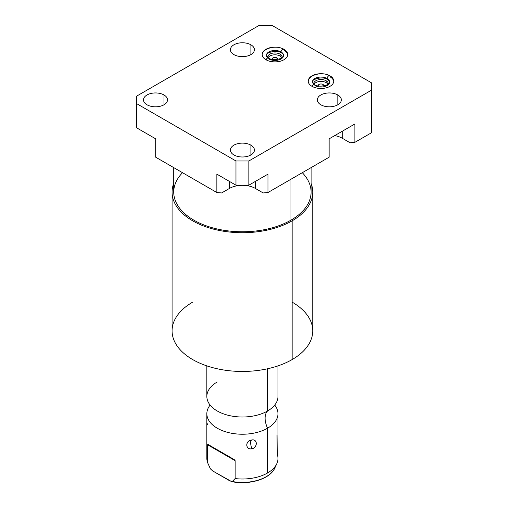 <?xml version="1.0" encoding="UTF-8"?>
<svg xmlns="http://www.w3.org/2000/svg" width="508" height="508" viewBox="0 0 508 508"><rect width="100%" height="100%" fill="white"/><g stroke="black" fill="none" stroke-linecap="round" stroke-linejoin="round"><path stroke-width="0.76" d="M221.647 192.945L229.533 188.392A18.212 10.516 180 0 1 242.411 185.312A18.212 10.516 180 0 1 255.289 188.392L263.176 192.945L255.289 188.392L255.289 181.47L255.289 188.392A18.212 10.516 180 0 0 242.411 185.312A18.212 10.516 180 0 0 229.533 188.392L221.647 192.945L216.859 192.519L216.859 174.149L235.972 185.185L216.859 174.149L216.859 192.519L221.647 192.945M334.728 135.604A18.212 10.516 180 0 1 342.202 138.214L350.088 142.767L354.876 142.335L371.418 132.791L371.418 82.779L272.028 25.4L259.15 25.4L136.582 96.164L136.582 103.594L235.972 160.979L248.85 160.979L371.418 90.214L248.85 160.979L248.85 185.185L235.972 185.185L235.972 160.979L136.582 103.594L136.582 127.8L155.696 138.836L136.582 127.8L136.582 96.164L259.15 25.4L272.028 25.4L371.418 82.779L371.418 132.791L354.876 142.335L350.088 142.767L342.202 138.214L342.202 131.286L342.202 138.214A18.212 10.516 180 0 0 334.728 135.604M277.698 59.328A2.788 1.613 0 0 0 277.749 59.017A2.788 1.613 0 0 0 276.936 57.88L276.936 59.442L276.936 57.88A2.788 1.613 180 0 1 277.698 59.328M327.952 84.341A7.283 4.204 0 0 0 326.149 82.62A7.283 4.204 0 0 0 314.046 84.341A7.283 4.204 180 0 1 326.149 82.62A7.283 4.204 180 0 1 327.952 84.341M322.967 84.455A2.788 1.613 180 0 1 323.729 85.903A2.788 1.613 0 0 0 323.786 85.592A2.788 1.613 0 0 0 322.967 84.455L322.967 86.017L322.967 84.455A2.788 1.613 0 0 0 319.932 84.106A2.788 1.613 0 0 0 318.211 85.592A2.788 1.613 0 0 0 318.262 85.903A2.788 1.613 180 0 1 319.684 84.176A2.788 1.613 180 0 1 322.967 84.455M281.915 57.766A7.283 4.204 0 0 0 280.111 56.045A7.283 4.204 0 0 0 268.008 57.766A7.283 4.204 180 0 1 280.111 56.045A7.283 4.204 180 0 1 281.915 57.766M272.231 59.328A2.788 1.613 180 0 1 273.653 57.595A2.788 1.613 180 0 1 276.936 57.88A2.788 1.613 0 0 0 273.895 57.531A2.788 1.613 0 0 0 272.174 59.017A2.788 1.613 0 0 0 272.231 59.328M328.251 84.131A7.283 4.204 0 0 0 328.282 83.731A7.283 4.204 0 0 0 326.149 80.759L326.149 82.62L326.149 80.759A7.283 4.204 180 0 1 328.251 84.131M280.111 54.185A7.283 4.204 180 0 1 282.213 57.55A7.283 4.204 0 0 0 282.245 57.156A7.283 4.204 0 0 0 280.111 54.185L280.111 56.045L280.111 54.185A7.283 4.204 0 0 0 272.174 53.27A7.283 4.204 0 0 0 267.678 57.156A7.283 4.204 0 0 0 267.71 57.55A7.283 4.204 180 0 1 271.863 53.353A7.283 4.204 180 0 1 280.111 54.185M313.747 84.131A7.283 4.204 180 0 1 317.894 79.927A7.283 4.204 180 0 1 326.149 80.759A7.283 4.204 0 0 0 318.211 79.851A7.283 4.204 0 0 0 313.715 83.731A7.283 4.204 0 0 0 313.747 84.131M283.997 49.555L283.997 49.295A12.776 7.379 0 0 0 270.072 47.695A12.776 7.379 0 0 0 262.185 54.508A12.776 7.379 0 0 0 265.932 59.722A12.776 7.379 0 0 0 279.851 61.322A12.776 7.379 0 0 0 287.738 54.508A12.776 7.379 0 0 0 283.997 49.295L283.997 49.555M287.712 54.985A12.776 7.379 0 0 0 283.997 50.248A12.776 7.379 180 0 1 287.712 54.985A12.776 7.379 0 0 0 283.997 50.248A2.076 1.2 120 0 0 283.566 49.295A2.076 1.2 120 0 0 281.965 49.854A2.076 1.2 120 0 0 281.057 51.943A8.623 4.978 180 0 1 283.585 55.461A8.623 4.978 180 0 1 278.263 60.058A8.623 4.978 180 0 1 268.865 58.979A2.076 1.2 120 0 0 268.44 58.033A2.076 1.2 120 0 0 266.09 59.817A2.076 1.2 -60 0 1 268.44 58.033C272.002 60.89 283.039 59.55 283.585 55.461A8.623 4.978 0 0 0 281.057 51.943A2.076 1.2 120 0 0 281.489 52.895A2.076 1.2 -60 0 1 281.057 51.943A8.623 4.978 0 0 0 271.666 50.863A8.623 4.978 0 0 0 266.344 55.461A8.623 4.978 180 0 1 271.666 50.863A8.623 4.978 180 0 1 281.057 51.943A2.076 1.2 -60 0 1 281.965 49.854A2.076 1.2 -60 0 1 283.566 49.295C276.269 44.38 261.417 48.673 262.185 55.461M233.921 154.959A12.008 6.934 180 0 1 233.921 145.155A12.008 6.934 180 0 1 250.901 145.155A12.008 6.934 180 0 1 250.901 154.959A12.008 6.934 180 0 1 233.921 154.959A12.008 6.934 0 0 0 247.009 156.464A12.008 6.934 0 0 0 254.419 150.057A12.008 6.934 0 0 0 250.901 145.155A12.008 6.934 0 0 0 237.814 143.656A12.008 6.934 0 0 0 230.403 150.057A12.008 6.934 0 0 0 233.921 154.959M233.921 54.604A12.008 6.934 180 0 1 233.921 44.799A12.008 6.934 180 0 1 250.901 44.799A12.008 6.934 180 0 1 250.901 54.604A12.008 6.934 180 0 1 233.921 54.604A12.008 6.934 0 0 0 247.009 56.102A12.008 6.934 0 0 0 254.419 49.701A12.008 6.934 0 0 0 250.901 44.799A12.008 6.934 0 0 0 237.814 43.294A12.008 6.934 0 0 0 230.403 49.701A12.008 6.934 0 0 0 233.921 54.604M320.834 104.781A12.008 6.934 180 0 1 320.834 94.977A12.008 6.934 180 0 1 337.82 94.977A12.008 6.934 180 0 1 337.82 104.781A12.008 6.934 180 0 1 320.834 104.781A12.008 6.934 0 0 0 333.921 106.286A12.008 6.934 0 0 0 341.332 99.879A12.008 6.934 0 0 0 337.82 94.977A12.008 6.934 0 0 0 324.733 93.472A12.008 6.934 0 0 0 317.322 99.879A12.008 6.934 0 0 0 320.834 104.781M265.932 59.722A12.776 7.379 180 0 1 265.932 49.295A12.776 7.379 180 0 1 283.997 49.295A12.776 7.379 180 0 1 283.997 59.722A12.776 7.379 180 0 1 265.932 59.722M311.963 86.303A12.776 7.379 180 0 1 311.963 75.87A12.776 7.379 180 0 1 330.029 75.87A12.776 7.379 180 0 1 330.029 86.303A12.776 7.379 180 0 1 311.963 86.303A12.776 7.379 0 0 0 325.888 87.903A12.776 7.379 0 0 0 333.775 81.083A12.776 7.379 0 0 0 330.029 75.87A12.776 7.379 0 0 0 316.109 74.27A12.776 7.379 0 0 0 308.223 81.083A12.776 7.379 0 0 0 311.963 86.303M147.009 104.781A12.008 6.934 180 0 1 147.009 94.977A12.008 6.934 180 0 1 163.989 94.977A12.008 6.934 180 0 1 163.989 104.781A12.008 6.934 180 0 1 147.009 104.781A12.008 6.934 0 0 0 160.09 106.286A12.008 6.934 0 0 0 167.507 99.879A12.008 6.934 0 0 0 163.989 94.977A12.008 6.934 0 0 0 150.901 93.472A12.008 6.934 0 0 0 143.491 99.879A12.008 6.934 0 0 0 147.009 104.781M163.989 104.781L163.989 94.977L163.989 104.781M354.876 123.971L329.127 138.836L354.876 123.971L354.876 142.335L354.876 123.971M267.964 174.149L248.85 185.185L267.964 174.149L267.964 192.519L263.176 192.945L267.964 192.519L329.127 157.207L329.127 138.836L329.127 157.207L267.964 192.519L267.964 174.149M155.696 157.207L216.859 192.519L155.696 157.207L155.696 138.836L155.696 157.207M229.533 181.47L229.533 188.392L229.533 181.47M235.972 160.979L248.85 160.979L248.85 185.185L235.972 185.185L235.972 160.979M250.901 154.959L250.901 145.155L250.901 154.959M250.901 54.604L250.901 44.799L250.901 54.604M337.82 104.781L337.82 94.977L337.82 104.781M333.743 81.559A12.776 7.379 0 0 0 330.029 76.822A12.776 7.379 180 0 1 333.743 81.559A12.776 7.379 0 0 0 330.029 76.822A2.076 1.2 120 0 0 329.603 75.87A2.076 1.2 120 0 0 327.997 76.429A2.076 1.2 120 0 0 327.095 78.518A8.623 4.978 180 0 1 329.616 82.036A8.623 4.978 180 0 1 324.294 86.639A8.623 4.978 180 0 1 314.903 85.56A2.076 1.2 120 0 0 314.471 84.607A2.076 1.2 120 0 0 312.122 86.392A2.076 1.2 -60 0 1 314.471 84.607C318.033 87.465 329.07 86.125 329.616 82.036A8.623 4.978 0 0 0 327.095 78.518A2.076 1.2 120 0 0 327.52 79.47A2.076 1.2 -60 0 1 327.095 78.518A8.623 4.978 0 0 0 317.697 77.438A8.623 4.978 0 0 0 312.376 82.036A8.623 4.978 180 0 1 317.697 77.438A8.623 4.978 180 0 1 327.095 78.518A2.076 1.2 -60 0 1 327.997 76.429A2.076 1.2 -60 0 1 329.603 75.87C322.301 70.961 307.448 75.248 308.223 82.036M311.099 167.615L311.099 192.107A68.688 39.656 180 0 1 290.982 220.148L290.982 179.229L290.982 220.148A68.688 39.656 180 0 1 216.129 228.746A68.688 39.656 180 0 1 173.723 192.107L173.723 167.615M292.144 220.821A70.333 40.608 0 0 0 311.099 183.363A70.333 40.608 0 0 1 312.75 192.107A70.333 40.608 0 0 1 292.144 220.821L292.144 359.562L292.144 220.821A70.333 40.608 0 0 1 208.617 227.724A70.333 40.608 0 0 1 173.723 183.363A70.333 40.608 0 0 0 172.079 192.107A70.333 40.608 0 0 0 215.494 229.629A70.333 40.608 0 0 0 292.144 220.821M302.298 172.695A68.688 39.656 180 0 1 290.982 220.148A68.688 39.656 180 0 1 200.927 223.711A68.688 39.656 180 0 1 182.524 172.695M312.75 192.107L312.75 330.848A70.333 40.608 180 0 1 292.144 359.562A70.333 40.608 0 0 0 292.144 302.133M192.678 302.133A70.333 40.608 0 0 0 192.678 359.562A70.333 40.608 0 0 0 292.144 359.562A70.333 40.608 180 0 1 215.494 368.364A70.333 40.608 180 0 1 172.079 330.848L172.079 192.107M277.978 365.881L277.978 396.469A35.566 20.536 180 0 1 267.564 410.991L267.564 368.77L267.564 410.991A35.566 20.536 180 0 1 228.803 415.442A35.566 20.536 180 0 1 206.845 396.469L206.845 365.881M272.758 407.181L272.745 407.194A35.566 20.536 180 0 1 267.564 410.991A17.755 10.249 -120 0 0 267.564 428.212A35.566 20.536 0 0 0 274.701 405.079A35.566 20.536 0 0 1 277.978 413.696A35.566 20.536 0 0 1 267.564 428.212A17.755 10.249 60 0 1 267.564 410.991A35.566 20.536 180 0 1 212.077 407.194A35.566 20.536 180 0 1 217.265 381.952M206.845 413.696A35.566 20.536 0 0 1 210.121 405.079A35.566 20.536 0 0 0 222.066 430.536A35.566 20.536 0 0 0 267.564 428.212L267.564 472.986A35.566 20.536 180 0 1 235.134 478.568L235.134 460.68L234.226 459.581L207.797 444.322L207.601 462.667A35.566 20.536 180 0 1 206.845 458.47L206.845 413.696A35.566 20.536 0 0 0 228.803 432.664A35.566 20.536 0 0 0 267.564 428.212L267.564 472.986A35.566 20.536 0 0 0 276.777 463.753A35.566 20.536 0 0 0 277.228 454.266L277.025 434.867M251.619 440.017C245.256 440.385 245.281 449.986 251.619 448.843C257.778 448.043 257.753 438.442 251.619 440.017C245.174 440.677 245.174 449.707 251.619 448.843L250.215 441.414L251.619 440.017L250.215 441.414L251.619 448.843C257.854 447.745 257.854 438.715 251.619 440.017M207.601 454.266A35.566 20.536 0 0 0 207.601 462.667L210.452 468.897A33.522 19.355 180 0 1 210.014 468.027A33.522 19.355 0 0 0 210.452 468.897L212.7 470.954L231.642 481.609L232.283 481.501L235.134 478.568A35.566 20.536 0 0 0 267.564 472.986A35.566 20.536 180 0 0 277.978 458.47L277.978 413.696M276.777 463.753L274.809 468.027A33.522 19.355 180 0 1 232.283 481.501A33.522 19.355 0 0 0 274.809 468.027C270.161 479.063 248.977 485.375 231.515 481.59M210.452 468.897L207.601 462.667L207.601 444.779L235.134 460.68L235.134 478.568L232.283 481.501L230.035 480.968L212.7 470.954L210.452 468.897M235.134 460.68L234.226 459.581L207.797 444.322L207.601 444.779L235.134 460.68M207.562 424.485L207.137 423.456M268.44 58.033C266.541 56.42 265.843 55.562 266.344 55.461C264.77 53.251 276.136 49.124 281.489 52.895C283.019 53.931 283.718 54.788 283.585 55.461M287.738 55.461C287.604 52.87 286.214 50.813 283.566 49.295M314.471 84.607C312.579 82.994 311.88 82.144 312.376 82.036C310.807 79.826 322.174 75.698 327.52 79.47C329.057 80.512 329.755 81.363 329.616 82.036M333.775 82.036C333.635 79.445 332.245 77.394 329.603 75.87M210.502 468.986L209.175 466.204"/></g></svg>
